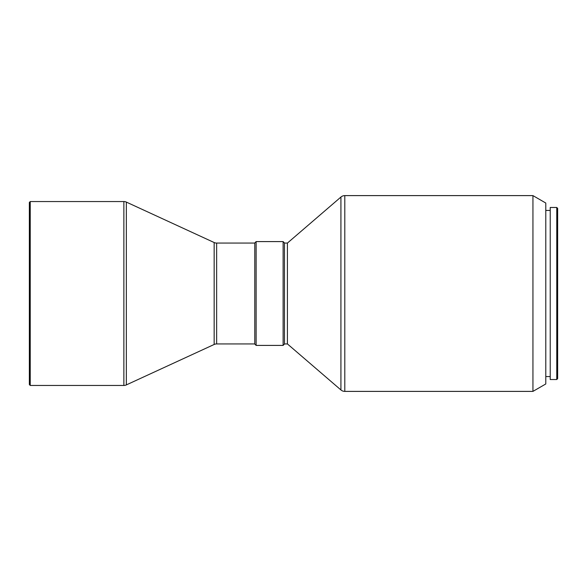 <?xml version="1.0" encoding="UTF-8"?>
<svg xmlns="http://www.w3.org/2000/svg" width="587" height="587" viewBox="0 0 587 587"><rect width="100%" height="100%" fill="white"/><g stroke="black" fill="none" stroke-linecap="round" stroke-linejoin="round"><path stroke-width="0.88" d="M556.762 379.525L557.65 378.63L557.65 208.37L556.762 207.475L556.762 379.525L556.762 207.475L550.232 207.475L550.232 379.525L556.762 379.525L550.232 379.525L550.232 207.475L556.762 207.475L557.65 208.37L557.65 378.63L556.762 379.525M545.785 376.553L550.232 376.553L545.785 376.553M550.232 210.447L545.785 210.447L550.232 210.447M532.937 391.39L545.785 383.971L545.785 203.029L532.937 195.61L532.937 391.39L532.937 195.61L344.796 195.61L344.796 391.39L532.937 391.39L344.796 391.39L344.796 195.61A5.936 5.936 0 0 0 340.922 197.049L340.922 389.951A5.936 5.936 0 0 0 344.796 391.39A5.936 5.936 0 0 1 340.922 389.951L340.922 197.049L287.417 243.069L287.417 343.931L340.922 389.951L287.417 343.931L287.417 243.069L284.453 243.069L287.417 243.069L340.922 197.049A5.936 5.936 0 0 1 344.796 195.61L532.937 195.61L545.785 203.029L545.785 383.971L532.937 391.39M284.453 343.931L287.417 343.931L284.453 343.931M283.117 345.413L284.453 344.077L284.453 242.923L283.117 241.587L283.117 345.413L283.117 241.587L256.123 241.587L256.123 345.413L283.117 345.413L256.123 345.413L256.123 241.587L254.787 242.923L254.787 344.077L256.123 345.413L254.787 344.077L254.787 242.923L256.123 241.587L283.117 241.587L284.453 242.923L284.453 344.077L283.117 345.413M216.64 343.931L254.787 343.931L216.64 343.931A5.936 5.936 0 0 0 214.16 344.474A5.936 5.936 0 0 1 216.64 343.931L216.64 243.069A5.936 5.936 0 0 1 214.16 242.526L126.344 202.089L126.344 384.911L214.16 344.474L214.16 242.526A5.936 5.936 0 0 0 216.64 243.069L216.64 343.931M254.787 243.069L216.64 243.069L254.787 243.069M126.344 384.911L126.344 202.089A5.936 5.936 0 0 0 123.864 201.546L123.864 385.454A5.936 5.936 0 0 0 126.344 384.911A5.936 5.936 0 0 1 123.864 385.454L123.864 201.546L30.238 201.546L30.238 385.454L123.864 385.454L30.238 385.454L30.238 201.546L29.35 202.434L29.35 384.566L30.238 385.454L29.35 384.566L29.35 202.434L30.238 201.546L123.864 201.546A5.936 5.936 0 0 1 126.344 202.089L214.16 242.526L214.16 344.474L126.344 384.911"/></g></svg>
